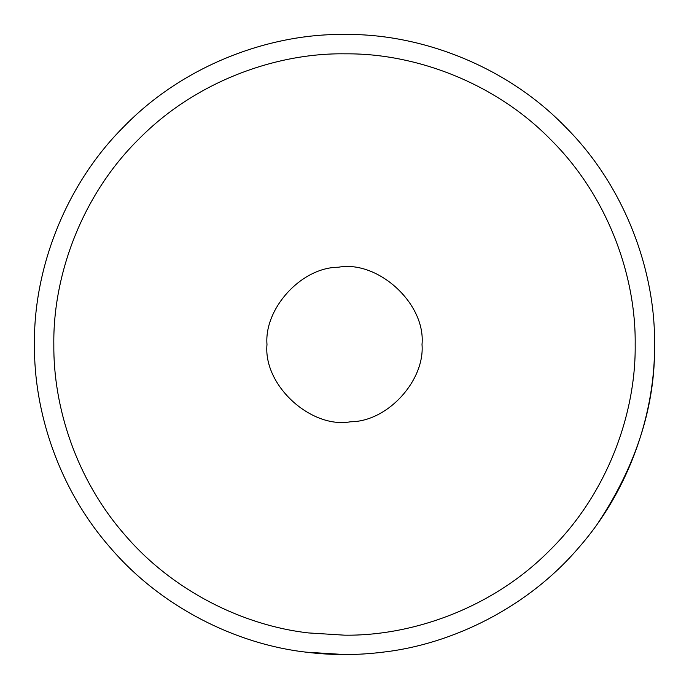 <?xml version="1.0" encoding="UTF-8"?>
<svg xmlns="http://www.w3.org/2000/svg" width="689" height="689" viewBox="0 0 689 689"><rect width="100%" height="100%" fill="white"/><g stroke="black" fill="none" stroke-linecap="round" stroke-linejoin="round"><path stroke-width="1.03" d="M306.011 652.156C236.611 644.249 161.286 607.474 110.231 547.6C58.255 488.423 33.778 410.988 34.45 344.5C33.477 272.241 63.181 186.926 124.149 126.38C184.049 64.8 269.253 34.114 341.796 34.459L347.204 34.459C419.747 34.114 504.951 64.8 564.851 126.38C625.819 186.926 655.523 272.241 654.55 344.5C655.222 410.988 630.745 488.423 578.769 547.6C527.714 607.474 452.389 644.249 382.989 652.156C357.333 655.36 331.667 655.36 306.011 652.156L344.5 654.55L358.986 654.214M53.828 344.5C53.199 406.837 76.143 479.423 124.873 534.905C172.741 591.041 243.355 625.517 308.422 632.924L344.5 635.172C412.659 636.102 493.221 607.853 550.037 550.037C607.853 493.221 636.102 412.659 635.172 344.5C636.085 276.754 608.232 196.77 551.079 140.013C494.926 82.284 415.045 53.509 347.041 53.837L344.5 53.828C276.341 52.898 195.779 81.147 138.963 138.963C81.147 195.779 52.898 276.341 53.828 344.5M598.388 522.46C636.739 464.352 655.463 405.037 654.55 344.5M338.42 267.229C377.701 260.011 425.871 303.436 422.012 344.5C424.958 380.268 387.916 421.642 350.58 421.771C311.299 428.989 263.129 385.564 266.988 344.5C264.042 308.732 301.084 267.358 338.42 267.229"/></g></svg>
